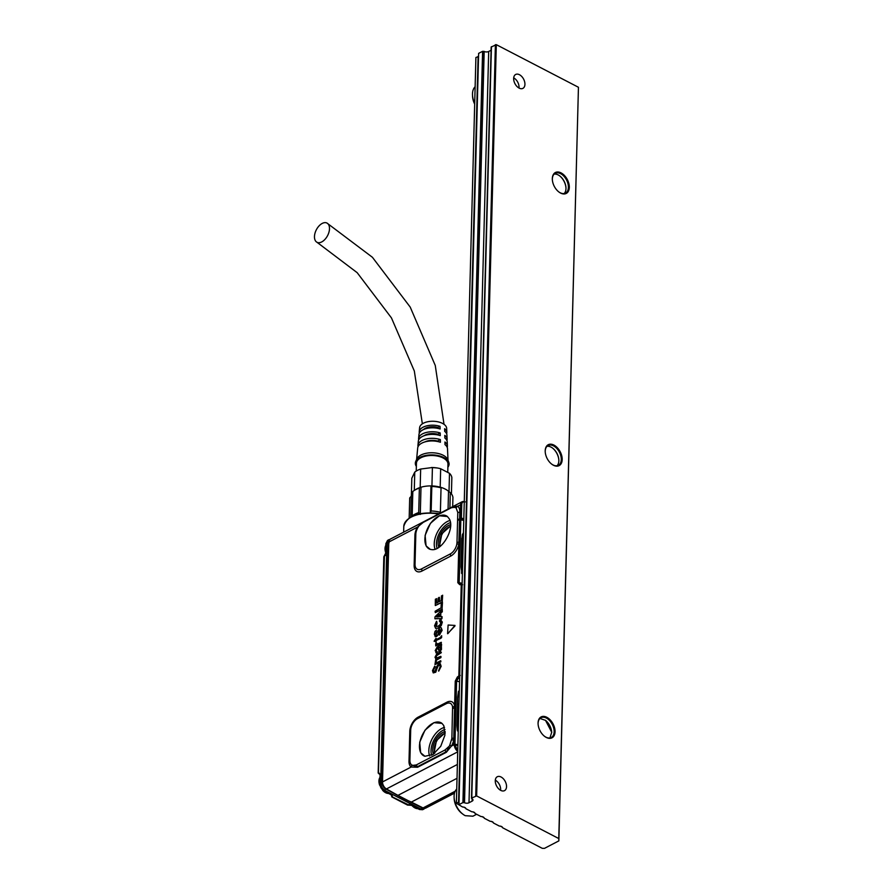 <?xml version="1.0" encoding="UTF-8"?>
<svg xmlns="http://www.w3.org/2000/svg" width="893" height="893" viewBox="0 0 893 893"><rect width="100%" height="100%" fill="white"/><g stroke="black" fill="none" stroke-linecap="round" stroke-linejoin="round"><path stroke-width="1.34" d="M404.875 531.525L421.038 523.108M463.534 501.542A5.738 3.572 62.5 0 0 462.061 501.777L390.286 539.115A5.738 3.572 62.5 0 0 388.801 542.051L417.411 527.171A11.676 6.82 117.4 0 0 414.921 535.342A3.181 1.652 -178.5 0 0 415.814 534.282A9.566 5.592 117.4 0 1 415.848 533.634A9.566 5.592 117.4 0 1 417.846 527.596L417.411 527.171L424.03 521.724L452.74 506.789L457.696 506.219L461.246 504.578A5.458 3.405 62.5 0 1 464.271 501.587M423.293 808.332A5.325 3.326 -117.5 0 1 423.17 808.299A5.325 3.326 -117.5 0 1 422.289 807.986L385.676 788.988A5.325 3.326 -117.5 0 1 382.025 782.48L382.115 782.29A5.525 3.449 62.5 0 0 385.899 789.032L403.971 798.867M388.656 541.002A5.325 3.326 -117.5 0 0 388.6 541.113A5.325 3.326 -117.5 0 0 388.31 542.609L382.025 782.48M454.939 626.004L447.583 633.717L448.107 625.033L454.995 625.424L447.884 633.617M438.508 670.967L440.294 666.357L438.709 664.705L435.527 672.049L433.205 672.842L432.48 670.576L434.679 666.178L433.138 670.241L434.846 671.737L436.655 666.613L438.686 663.789L440.394 663.834L440.93 666.178L438.742 671.112L441.175 666.29L440.137 663.633M439.881 664.727L438.932 664.85L437.369 667.517L435.773 672.183L433.317 672.909M434.679 666.178L435.204 666.703L433.384 670.342L433.92 672.016M436.018 659.168L435.003 657.259L436.588 654.201L440.841 651.912L441.332 652.66L436.398 655.853L436.387 658.152A6.374 3.728 117.4 0 1 436.398 658.152L440.718 656.333L440.963 656.969L436.041 660.139L436.264 662.573A6.374 3.728 117.4 0 1 436.286 662.584L437.726 662.26A6.374 3.728 -62.6 0 0 437.793 662.215L440.606 660.753L440.584 661.713L434.947 664.559L435.806 659.056M440.975 656.522L440.919 657.572L436.286 660.273L436.264 662.573M440.863 660.943L440.807 661.858L435.125 664.548M441.343 644.366L441.466 649.412L439.847 651.734L438.686 651.711M437.905 648.084L436.487 648.932L436.13 650.45L437.38 652.113L435.795 652.738L437.023 652.962L437.124 652.002M441.589 644.467L441.589 645.137M435.84 644.456L436.431 644.846L435.84 644.456M436.208 642.837L437.603 644.02L441.242 642.29L441.064 643.139L435.717 645.918L435.951 642.67L437.838 644.11M441.343 642.502L441.298 643.284L435.717 645.918M435.829 641.643L436.253 640.515L436.063 641.788L435.527 640.806L434.098 641.23L435.918 638.473L436.342 639.567L440.216 637.557A6.374 3.728 -62.6 0 0 440.249 637.535L441.644 635.727A6.374 3.728 117.4 0 1 441.655 636.363L440.472 638.227L436.32 640.393L440.707 638.372L441.622 637.569L441.644 635.727M435.583 641.04L434.355 641.408M436.297 638.595L436.532 639.466M436.431 631.597L435.773 634.711A6.374 3.728 117.4 0 1 435.784 634.733L439.713 627.79L441.231 627.734L442.124 630.324L439.334 635.068L440.629 630.849L439.669 629.598L437.76 634.878L435.114 636.575M436.666 631.731L435.795 633.74L436.443 634.878M441.109 627.69L441.879 630.212L439.557 635.023M440.584 629.822L439.468 630.145L438.005 635.001L436.498 636.609L435.215 636.642M436.844 622.879L436.71 621.428L435.806 625.212L436.443 626.573M437.079 623.024L436.342 626.529L438.217 626.172L440.193 624.531L440.829 622.644L439.59 621.394L440.506 621.606M441.164 619.563L440.082 619.418L442.091 621.963L441.019 625.424L438.273 627.991L435.639 628.404M440.316 619.508L442.336 622.075L441.265 625.558L438.508 628.136L435.695 628.449L434.545 625.781L436.487 621.327M442.102 616.84L441.923 618.693L434.858 618.603L435.07 616.739L442.18 609.796L442.068 611.672L440.562 613.167L440.461 616.695L442.002 616.628L441.7 618.548L435.014 618.816M442.281 609.997L442.303 611.805L440.562 613.167M440.718 616.717L440.807 613.279M442.046 609.138L442.437 602.909L442.046 609.138L435.337 612.62L435.114 611.27L441.075 607.843L441.231 603.635L442.459 602.998M442.269 609.272L435.337 612.62M442.225 601.971L442.638 595.218L442.225 601.971L435.282 605.499L435.36 599.281L436.599 598.634L436.498 603.155L438.095 602.284L438.206 598.131L439.177 597.305L439.323 601.636L441.265 600.688L441.432 595.955L442.66 595.307M442.459 602.116L435.46 605.499M436.599 598.634L436.733 603.043M439.434 597.495L439.579 601.558M417.846 527.596L418.85 526.077A9.555 5.581 117.4 0 1 421.92 523.097L424.03 521.724M452.74 506.789A3.181 1.987 -117.5 0 1 452.483 507.012L456.044 507.726L457.696 506.219A11.676 6.82 117.4 0 1 459.817 511.99L459.638 518.911L460.174 517.94L461.391 518.822L460.23 517.873L460.9 517.728L461.748 504.578A5.101 3.181 -117.5 0 1 464.271 501.743M457.774 749.796A5.101 3.181 -117.5 0 1 456.446 748.055A5.101 3.181 -117.5 0 1 455.53 745.387L454.269 745.421L455.151 744.706L457.886 745.253L455.943 744.885M455.251 681.136L457.339 677.039L458.288 678.211L456.602 681.147L455.251 681.136L454.593 706.184A3.181 1.998 -7.9 0 1 452.572 706.977L451.869 738.377L449.826 745.075L451.411 746.09L453.733 744.874L454.269 745.421M388.31 542.609L388.399 542.419A1.596 0.826 -178.5 0 1 388.801 542.051L382.517 781.922L411.126 767.042A11.676 6.82 117.4 0 1 409.005 761.271L409.787 731.322A11.676 6.82 117.4 0 1 418.147 717.146L446.857 702.211A11.676 6.82 117.4 0 1 454.593 706.184L453.711 739.85A11.676 6.82 117.4 0 1 451.411 746.09L446.31 752.319L417.6 767.254L411.126 767.042A3.181 2.567 127.5 0 0 411.628 764.944A9.566 5.592 117.4 0 1 409.898 760.211L410.68 730.273A9.566 5.592 117.4 0 1 410.713 729.614A9.566 5.592 117.4 0 1 415.803 719.814A9.566 5.592 117.4 0 1 417.522 718.642L446.232 703.706A9.566 5.592 117.4 0 1 452.572 706.977M453.599 744.159L453.733 744.874L454.95 744.17L453.599 744.159L453.711 739.85L451.713 739.962M460.23 675.443L458.5 676.18L459.672 677.14M463.78 520.351L459.504 519.737L457.819 582.694L459.169 582.716L460.397 584.134A0.96 0.681 73.5 0 0 459.75 584.703L462.094 584.602M460.911 584.368L461.915 583.776L460.062 584.189M461.558 583.799L462.607 584.736M414.921 535.342L414.14 565.28A11.676 6.82 117.4 0 0 421.965 571.051L450.675 556.116A11.676 6.82 117.4 0 0 458.846 543.859A3.181 1.25 9.5 0 1 456.836 543.982A9.566 5.592 117.4 0 1 450.15 554.017L421.44 568.953A9.566 5.592 117.4 0 1 415.022 564.231L415.814 534.282M439.78 664.638L438.709 664.705A31.858 18.619 117.4 0 1 438.675 664.716L438.675 664.716M433.786 671.982L434.846 671.737M441.097 652.102L440.807 653.017L436.164 655.719L436.431 658.163M438.787 651.801L441.22 649.3L440.885 646.231M439.847 651.734L437.86 648.954A6.374 3.728 117.4 0 1 437.86 648.91L437.101 647.95L436.13 650.45M435.884 650.338L436.376 651.79M437.023 652.962L435.181 650.696L437.146 646.979L441.332 644.322M441.343 645.025A6.374 3.728 -62.6 0 0 441.321 645.137L440.606 646.108M436.231 644.713L435.628 644.322M436.8 644.032L437.603 644.02M435.46 636.765L434.322 634.253L434.991 631.384L436.621 629.978M440.405 621.528L439.423 621.082L440.082 619.418M421.92 523.097A9.555 5.581 117.4 0 1 422.657 522.673L452.483 507.012L451.367 507.737L455.095 507.224M456.044 507.726L457.785 512.448L456.993 542.397A3.181 1.652 -178.5 0 0 458.924 541.984M451.367 507.737L422.657 522.673M456.836 543.982L456.993 542.397M449.212 518.766C455.263 528.087 442.158 551.238 431.732 549.619L430.337 549.396L426.084 545.88L425.113 535.365L430.415 523.331L439.323 515.786L447.404 516.511L449.212 518.766M457.596 519.38A3.181 1.652 -178.5 0 0 459.638 518.911L459.504 519.737A3.181 1.652 -178.5 0 1 457.584 520.139M462.127 583.296L459.169 582.716L460.821 519.759L461.324 518.889L463.802 519.38M422.289 807.986L404.194 798.911A1.596 0.949 -63.5 0 0 404.272 798.922L411.327 802.081L457.026 778.305M389.46 539.83A5.525 3.449 62.5 0 0 388.701 540.868A5.525 3.449 62.5 0 0 388.399 542.419L382.115 782.29A1.596 0.826 -178.5 0 1 382.517 781.922A5.738 3.572 62.5 0 0 386.446 788.932L404.272 798.922M398.178 795.261L457.383 764.464M457.729 751.292A5.738 3.572 62.5 0 1 454.336 745.443L454.928 744.516M449.826 745.075L446.31 752.319M448.822 746.581L445.015 749.997L446.065 751.839L417.355 766.774L411.628 764.944M445.015 749.997L416.305 764.921L412.577 765.435M420.67 752.754L424.923 756.271L433.005 754.462L440.762 746.247L444.948 735.084L443.799 725.629L441.979 723.386L433.909 722.66L424.99 730.195L419.699 742.239L420.67 752.754M458.243 731.992L457.328 730.206L457.194 726.042L457.651 697.053L458.489 691.349L459.326 690.613M462.351 574.701L461.101 567.624M461.848 539.015L462.451 534.349L463.445 533.322M438.485 647.369L439.099 647.045A6.374 3.728 -62.6 0 0 439.133 647.034L440.629 648.686L439.68 650.55A6.374 3.728 -62.6 0 0 439.657 650.562L438.887 650.506L438.608 649.289A6.374 3.728 -62.6 0 0 438.608 649.233L438.485 647.369L438.854 649.334A6.396 3.739 117.4 0 1 438.854 649.401L439.892 650.662M440.104 646.979L438.742 647.503M439.2 616.817L439.3 614.395L436.677 616.996L439.2 616.817M463.813 518.9L461.949 518.532L461.413 517.471L461.748 504.578M461.893 518.308L463.824 518.721M461.413 517.471L461.391 518.822L462.083 518.375M389.716 539.495L388.667 539.774L387.082 542.765L389.08 542.799M388.611 539.796L386.937 542.821L380.786 783.239C380.965 786.342 382.293 788.686 384.783 790.283L385.787 788.552M388.332 539.93L386.167 543.279L386.937 542.821L380.641 783.317C380.809 786.42 382.137 788.765 384.637 790.361L420.916 809.025L423.784 809.158L424.644 808.422M457.752 750.455A5.458 3.405 62.5 0 1 456.01 748.301A5.458 3.405 62.5 0 1 454.995 745.253L457.886 745.253M457.328 730.206L456.948 726.355M457.696 697.746L458.489 691.349M457.763 697.12L458.276 693.582M461.569 573.362L462.094 538.691L463.076 533.255L462.831 534.885L462.451 534.349M461.938 538.401L462.384 535.956M439.099 647.045L439.334 647.191A6.396 3.739 117.4 0 1 439.334 647.191L440.204 647.068M439.311 614.73L436.978 616.974M423.74 809.192L420.782 809.103L384.637 790.361L383.867 790.751C381.356 789.166 380.027 786.822 379.871 783.719A1.116 0.58 -178.5 0 0 379.581 784.11L380.117 774.32M423.461 809.337L419.967 809.482L411.16 804.727M386.222 544.083L385.91 552.89A1.116 0.58 -178.5 0 0 385.62 553.269L385.876 543.647L387.551 540.388M385.62 553.269L384.626 555.245A1.116 0.636 -124.7 0 0 384.436 555.759L385.765 555.479L384.582 555.647L385.91 552.89M384.436 555.759L378.465 772.624A1.116 0.58 -178.5 0 0 378.174 773.003L383.834 556.763L384.626 555.245A1.116 0.636 -124.7 0 1 384.704 555.2M384.135 556.395L384.18 557.199L384.135 556.395M378.174 773.003L379.704 774.454M378.465 772.624L379.882 774.41M379.815 774.343A1.116 0.77 -112 0 1 378.9 772.88L378.744 772.936M382.037 783.061A1.429 0.748 -178.5 0 0 380.786 783.239L379.871 783.719L380.117 774.242L378.9 772.88M383.142 790.193L391.949 794.949A1.116 0.647 117.4 0 1 391.48 794.971L383.398 790.785L379.581 784.087M391.949 794.949L392.373 796.489L391.67 794.725M392.373 796.489L392.239 796.567A1.116 0.781 -122.1 0 1 391.458 794.96M409.519 804.872A1.116 0.625 -110.8 0 1 408.838 805.028L392.34 796.924L391.536 794.815M407.967 805.039A1.116 0.647 117.4 0 1 407.498 805.062L391.871 796.958L391.391 794.926M409.351 804.057L409.106 805.173L407.498 805.062M421.842 807.763A1.429 0.837 117.4 0 1 420.916 809.025L419.967 809.482A1.116 0.647 117.4 0 1 419.498 809.505L411.416 805.319L409.106 805.173M458.79 711.085A4.778 2.98 62.5 0 0 457.886 713.652A4.778 2.98 62.5 0 0 458.288 715.594A4.778 2.98 62.5 0 0 458.645 716.42M462.987 550.479A4.778 2.98 62.5 0 0 462.083 553.046A4.778 2.98 62.5 0 0 462.496 555A4.778 2.98 62.5 0 0 462.853 555.826M458.723 713.652A2.5 1.552 62.5 0 0 458.589 713.708A2.5 1.552 62.5 0 0 457.997 714.567M462.92 553.057A2.5 1.552 62.5 0 0 462.786 553.113A2.5 1.552 62.5 0 0 462.194 553.961M450.563 526.401A12.736 7.445 -62.6 0 0 448.833 527.082A12.736 7.445 -62.6 0 0 440.238 546.282M417.891 808.678A9.555 5.961 -117.5 0 1 412.108 805.676M385.642 552.466A9.555 5.961 -117.5 0 1 385.832 545.266M388.533 793.442A9.555 5.961 -117.5 0 1 382.572 790.249M379.648 785.215A9.555 5.961 -117.5 0 1 379.748 777.725M445.138 733.265A12.736 7.445 -62.6 0 0 443.419 733.957A12.736 7.445 -62.6 0 0 434.824 753.156M440.372 513.051L441.053 487.411A20.07 10.415 -178.5 0 1 448.532 491.295L448.063 509.055M440.338 513.073L441.053 487.411L440.193 487.165A20.07 10.415 -178.5 0 0 431.933 485.937L430.962 485.915L430.27 512.749M440.975 487.824A21.655 11.241 -178.5 0 0 431.81 486.473L430.962 485.915A20.07 10.415 -178.5 0 0 420.994 487.221L420.302 513.642M412.8 492.021L411.997 493.226A20.07 10.415 -178.5 0 0 411.293 495.816L410.735 517.036M448.532 491.295L450.306 492.668L449.905 508.095M430.259 513.14L431.163 510.975A21.655 11.241 1.5 0 1 440.338 512.325M431.81 486.473L431.163 510.975M419.364 488.103L420.179 487.478A20.07 10.415 -178.5 0 0 415.569 489.61L414.285 490.436A21.655 11.241 -178.5 0 0 412.812 491.507L412.175 516.009A21.655 11.241 1.5 0 1 418.717 512.593L419.364 488.103A21.655 11.241 -178.5 0 0 414.285 490.436L414.754 472.118L411.818 478.235L411.372 494.979M420.279 514.446L418.717 512.593M411.293 496.151L409.697 497.97L409.173 518.018M450.306 492.668A21.655 11.241 -178.5 0 1 452.93 497.434L452.684 506.655M440.193 487.165L440.673 468.736L449.492 473.312L449.012 491.663M420.179 487.478L420.659 469.048L432.413 467.519L431.933 485.937M431.486 467.497L432.413 467.519A20.07 10.415 -178.5 0 1 437.112 467.965L437.525 468.032A20.07 10.415 -178.5 0 0 437.112 467.965L431.486 467.497M440.673 468.736A20.07 10.415 -178.5 0 0 437.525 468.032M451.423 493.918L451.847 477.599A20.07 10.415 -178.5 0 0 449.492 473.312M420.659 469.048A20.07 10.415 -178.5 0 0 414.754 472.118M447.761 472.096L447.962 464.092A15.773 8.182 -178.5 0 0 434.4 455.62A15.773 8.182 -178.5 0 0 416.998 461.234A15.773 8.182 -178.5 0 0 416.439 463.266L416.238 471.069M447.884 467.218A16.878 8.763 -178.5 0 0 448.487 466.291A16.878 8.763 -178.5 0 0 448.744 462.25A16.878 8.763 -178.5 0 0 432.759 454.928A16.878 8.763 -178.5 0 0 415.926 461.056A16.878 8.763 -178.5 0 0 415.758 461.38A16.878 8.763 -178.5 0 0 416.361 466.392M448.744 462.25L447.728 459.616A15.773 8.182 -178.5 0 0 432.792 452.784A15.773 8.182 -178.5 0 0 417.064 458.511A15.773 8.182 -178.5 0 0 416.919 458.812A15.773 8.182 -178.5 0 0 416.797 459.125M424.008 435.762A10.828 5.615 1.5 0 1 437.726 434.255L440.204 432.971L440.26 435.617A14.467 7.501 -178.5 0 0 418.817 439.657A14.467 7.501 -178.5 0 0 418.326 441.254L417.946 445.328A14.746 7.646 -178.5 0 0 418.047 446.69M440.204 432.971A14.277 7.412 -178.5 0 0 419.074 436.967A14.277 7.412 -178.5 0 0 418.583 438.541A14.277 7.412 -178.5 0 0 418.694 439.903M423.427 429.589A10.828 5.615 1.5 0 1 437.905 427.446L440.048 426.329L440.115 428.986A13.998 7.267 -178.5 0 0 419.453 432.926A13.998 7.267 -178.5 0 0 418.973 434.467L418.583 438.541M440.048 426.329A13.819 7.166 -178.5 0 0 419.699 430.236A13.819 7.166 -178.5 0 0 419.23 431.754A13.819 7.166 -178.5 0 0 419.353 433.127M446.645 433.842A13.819 7.166 -178.5 0 0 446.835 432.48L446.667 428.394A13.54 7.021 -178.5 0 0 434.779 421.351A13.54 7.021 -178.5 0 0 420.078 426.195A13.54 7.021 -178.5 0 0 419.61 427.691L419.23 431.754M424.901 441.912A10.828 5.615 1.5 0 1 437.548 441.064L440.361 439.602L440.416 442.258A14.935 7.747 -178.5 0 0 418.192 446.388A14.935 7.747 -178.5 0 0 417.69 448.04L416.596 459.527M440.361 439.602A14.746 7.646 -178.5 0 0 418.449 443.698A14.746 7.646 -178.5 0 0 417.946 445.328M448.007 460.341L447.516 448.822A14.935 7.747 -178.5 0 0 445.004 444.636L444.948 441.979A14.746 7.646 -178.5 0 1 447.404 446.098A14.746 7.646 -178.5 0 1 447.226 447.449M447.404 446.098L447.237 442.013A14.467 7.501 -178.5 0 0 444.848 438.005L444.792 435.349A14.277 7.412 -178.5 0 1 447.125 439.289A14.277 7.412 -178.5 0 1 446.935 440.651M447.125 439.289L446.946 435.204A13.998 7.267 -178.5 0 0 444.703 431.364L444.636 428.718A13.819 7.166 -178.5 0 1 446.835 432.48M437.905 427.446L437.883 428.383M437.726 434.255L437.715 434.936M329.495 228.764A10.828 6.329 117.4 0 1 321.737 241.925A10.828 6.329 117.4 0 1 316.993 242.282A10.828 6.329 117.4 0 1 314.47 236.578A10.828 6.329 117.4 0 1 322.228 223.417A10.828 6.329 117.4 0 1 326.972 223.06A10.828 6.329 117.4 0 1 329.495 228.764M475.132 86.733A15.929 9.935 62.5 0 0 472.486 93.843A15.929 9.935 62.5 0 0 472.497 94.948L472.553 96.221A14.02 8.74 62.5 0 0 474.674 104.124M472.497 94.948A15.929 9.935 62.5 0 0 474.696 103.476M478.536 56.56L475.902 57.476L456.368 803.309L462.607 807.004A3.181 1.652 -178.5 0 1 464.907 807.518A3.181 1.652 -178.5 0 1 465.878 808.712L471.783 811.77A3.181 1.652 -178.5 0 1 474.083 812.273A3.181 1.652 -178.5 0 1 475.054 813.467L480.959 816.526A3.181 1.652 -178.5 0 1 483.258 817.039A3.181 1.652 -178.5 0 1 484.24 818.234L490.134 821.292A3.181 1.652 -178.5 0 1 492.434 821.794A3.181 1.652 -178.5 0 1 493.416 822.989L499.31 826.047A3.181 1.652 -178.5 0 1 501.609 826.561A3.181 1.652 -178.5 0 1 502.592 827.755L542.252 848.328L544.496 848.35L558.851 840.882L558.772 838.549L476.639 795.931L471.761 797.985L472.017 798.811A3.181 1.652 -178.5 0 1 472.989 800.039A3.181 1.652 -178.5 0 1 472.096 801.144L469.004 802.751A3.181 1.652 -178.5 0 1 464.505 802.718L462.92 802.584L458.946 804.649L478.626 53.379L482.6 51.314L484.173 51.448A3.181 1.652 -178.5 0 0 488.683 51.481L491.083 50.242M463.701 807.116L465.677 808.143M472.877 811.871L474.853 812.898M482.053 816.637L484.028 817.664M491.228 821.393L493.215 822.42M500.404 826.159L502.391 827.186M456.368 803.309L458.578 802.16L478.112 56.337M558.851 840.882L578.441 87.268L496.307 44.661L491.161 47.05L471.493 798.32M476.616 814.282L472.922 816.202L465.22 815.677A15.929 9.935 -117.5 0 1 462.965 814.237A15.929 9.935 -117.5 0 1 454.113 797.226A15.929 9.935 -117.5 0 1 454.102 796.121A15.929 9.935 -117.5 0 1 456.747 789.01M495.403 44.65L475.735 795.92M496.307 44.661L476.639 795.931M578.441 87.268L558.772 838.549M521.847 88.697A7.836 4.889 -117.5 0 1 514.58 82.87A7.836 4.889 -117.5 0 1 515.685 74.465A7.836 4.889 -117.5 0 1 516.746 74.141A7.836 4.889 -117.5 0 1 524.012 79.957A7.836 4.889 -117.5 0 1 522.907 88.362A7.836 4.889 -117.5 0 1 521.847 88.697M503.451 790.964A7.836 4.889 -117.5 0 1 496.195 785.148A7.836 4.889 -117.5 0 1 497.289 776.743A7.836 4.889 -117.5 0 1 498.361 776.419A7.836 4.889 -117.5 0 1 505.617 782.235A7.836 4.889 -117.5 0 1 504.523 790.64A7.836 4.889 -117.5 0 1 503.451 790.964M564.655 193.926A11.788 7.356 -117.5 0 1 558.884 191.973A11.788 7.356 -117.5 0 1 552.332 179.381A11.788 7.356 -117.5 0 1 556.986 172.025A11.788 7.356 -117.5 0 1 567.245 179.404A11.788 7.356 -117.5 0 1 567.758 192.207A11.788 7.356 -117.5 0 1 564.655 193.926M557.533 466.124A11.788 7.356 -117.5 0 1 551.762 464.181A11.788 7.356 -117.5 0 1 545.21 451.579A11.788 7.356 -117.5 0 1 549.854 444.223A11.788 7.356 -117.5 0 1 560.123 451.601A11.788 7.356 -117.5 0 1 560.625 464.405A11.788 7.356 -117.5 0 1 557.533 466.124M550.401 738.321A11.788 7.356 -117.5 0 1 544.63 736.379A11.788 7.356 -117.5 0 1 538.077 723.788A11.788 7.356 -117.5 0 1 542.721 716.42A11.788 7.356 -117.5 0 1 552.99 723.799A11.788 7.356 -117.5 0 1 553.493 736.602A11.788 7.356 -117.5 0 1 550.401 738.321M454.113 797.226L454.157 798.498A14.02 8.74 62.5 0 0 461.949 813.467L462.965 814.237M518.989 88.039A7.836 4.889 62.5 0 0 519.034 86.867A7.836 4.889 62.5 0 0 519.023 86.788M514.736 78.551A7.836 4.889 62.5 0 0 514.681 78.506A7.836 4.889 62.5 0 0 513.698 77.858M495.302 780.169A7.602 4.744 -117.5 0 1 495.336 780.181A7.602 4.744 -117.5 0 1 496.408 780.873A7.602 4.744 -117.5 0 1 500.638 788.988A7.602 4.744 -117.5 0 1 500.638 789.524A7.602 4.744 -117.5 0 1 500.571 790.305A7.836 4.889 62.5 0 0 500.638 789.144A7.836 4.889 62.5 0 0 500.638 789.066M496.352 780.828A7.836 4.889 62.5 0 0 496.285 780.772A7.836 4.889 62.5 0 0 495.314 780.136M558.717 191.85A11.151 6.954 62.5 0 0 564.008 193.558A11.151 6.954 62.5 0 0 565.526 193.089A11.151 6.954 62.5 0 0 566.932 191.928A11.151 6.954 62.5 0 0 566.463 179.828A11.151 6.954 62.5 0 0 556.752 172.84A11.151 6.954 62.5 0 0 555.234 173.309A11.151 6.954 62.5 0 0 552.343 179.593M551.595 464.047A11.151 6.954 62.5 0 0 556.886 465.755A11.151 6.954 62.5 0 0 558.393 465.286A11.151 6.954 62.5 0 0 559.811 464.137A11.151 6.954 62.5 0 0 559.331 452.025A11.151 6.954 62.5 0 0 549.619 445.038A11.151 6.954 62.5 0 0 548.101 445.507A11.151 6.954 62.5 0 0 545.221 451.802M544.462 736.245A11.151 6.954 62.5 0 0 549.753 737.964A11.151 6.954 62.5 0 0 551.271 737.495A11.151 6.954 62.5 0 0 552.678 736.334A11.151 6.954 62.5 0 0 552.209 724.223A11.151 6.954 62.5 0 0 542.486 717.246A11.151 6.954 62.5 0 0 540.979 717.715A11.151 6.954 62.5 0 0 538.088 724M551.729 732.461A11.788 7.356 62.5 0 0 545.355 720.216M558.851 460.263A11.788 7.356 62.5 0 0 552.477 448.018M565.983 188.066A11.788 7.356 62.5 0 0 559.61 175.821M513.698 77.892A7.602 4.744 -117.5 0 1 513.721 77.903A7.602 4.744 -117.5 0 1 514.803 78.595A7.602 4.744 -117.5 0 1 519.023 86.721A7.602 4.744 -117.5 0 1 519.034 87.246A7.602 4.744 -117.5 0 1 518.967 88.027M564.209 193.535A11.151 6.954 62.5 0 0 565.972 187.865A11.151 6.954 62.5 0 0 559.777 175.943A11.151 6.954 62.5 0 0 554.319 174.102A11.151 6.954 62.5 0 0 554.118 174.135M557.076 465.733A11.151 6.954 62.5 0 0 558.839 460.062A11.151 6.954 62.5 0 0 552.644 448.141A11.151 6.954 62.5 0 0 547.186 446.31A11.151 6.954 62.5 0 0 546.996 446.333M549.954 737.931L551.718 732.26L545.523 720.35L540.064 718.508A11.151 6.954 62.5 0 0 539.863 718.53M438.552 514A26.757 13.886 -178.5 0 0 437.581 513.832A26.757 13.886 -178.5 0 0 403.792 526.401L403.647 532.161M465.175 501.888L462.061 501.777A5.738 3.572 62.5 0 0 460.576 504.724L460.174 517.94M459.75 584.703L457.819 582.694M458.879 675.432L461.257 584.725M457.339 677.039L458.5 676.18M455.173 791.231L423.07 807.931A1.596 0.949 116.5 0 1 422.523 808.031A5.525 3.449 62.5 0 0 423.427 808.355A5.525 3.449 62.5 0 0 424.711 808.344M385.676 788.988L385.899 789.032A1.596 0.915 118.4 0 0 386.446 788.932L457.718 751.85M409.005 761.271A3.181 1.652 -178.5 0 0 409.898 760.211M409.787 731.322A3.181 1.652 -178.5 0 0 410.68 730.273M418.147 717.146A3.181 1.987 -117.5 0 1 417.522 718.642M446.232 703.706A3.181 1.987 62.5 0 0 446.857 702.211M459.549 681.739L456.602 681.147L454.95 744.17L457.908 744.762M459.638 678.479L458.288 678.211L459.672 677.385M450.675 556.116A3.181 1.987 62.5 0 0 450.15 554.017M421.965 571.051A3.181 1.987 62.5 0 0 421.44 568.953M414.14 565.28A3.181 1.652 -178.5 0 0 415.022 564.231M459.817 511.99A3.181 1.652 1.5 0 1 457.785 512.448M411.327 802.081L423.07 807.931A5.738 3.572 62.5 0 0 425.771 808.076L454.492 793.14M416.305 764.921L417.355 766.774A3.181 1.987 -117.5 0 1 417.6 767.254M452.651 708.439L454.582 708.026M457.651 697.053L456.903 725.663M451.869 738.377A3.181 1.652 -178.5 0 0 453.789 737.975M461.804 538.323L461.056 566.932M429.89 549.251A18.653 10.895 117.4 0 1 429.466 549.072A18.653 10.895 117.4 0 1 426.262 545.947A18.653 10.895 117.4 0 1 430.046 524.18A18.653 10.895 117.4 0 1 446.634 515.975A18.653 10.895 117.4 0 1 447.025 516.221M441.611 723.096A18.653 10.895 117.4 0 0 441.22 722.85A18.653 10.895 117.4 0 0 424.621 731.054A18.653 10.895 117.4 0 0 420.849 752.821A18.653 10.895 -62.6 0 0 424.052 755.947A18.653 10.895 -62.6 0 0 424.465 756.125M457.975 696.54L459.292 691.852M457.227 727.94L458.276 730.552M461.357 569.522L462.384 573.596M462.116 538.144L462.831 534.885L463.4 535.007M449.949 520.507A18.206 10.638 -62.6 0 0 434.232 544.138A18.206 10.638 -62.6 0 0 435.07 549.184M444.524 727.371A18.206 10.638 -62.6 0 0 428.819 751.013A18.206 10.638 -62.6 0 0 429.656 756.047M457.763 704.175L458.957 704.421M457.238 724.312L458.433 724.547M461.447 563.472L462.641 563.706M461.982 543.078L463.177 543.312M450.429 522.628A16.621 9.711 -62.6 0 0 436.443 544.105A16.621 9.711 -62.6 0 0 437.079 548.358M408.838 805.028L411.885 805.296M445.015 729.492A16.621 9.711 -62.6 0 0 431.029 750.968A16.621 9.711 -62.6 0 0 431.665 755.221M457.685 707.278L458.879 707.524M457.328 720.729L458.522 720.964M461.525 560.715L462.719 560.949M461.871 547.264L463.065 547.509M450.597 524.682A14.199 8.294 -62.6 0 0 441.019 533.099A14.199 8.294 -62.6 0 0 438.474 546.148A14.199 8.294 -62.6 0 0 438.865 547.309M445.183 731.557A14.199 8.294 -62.6 0 0 435.605 739.973A14.199 8.294 -62.6 0 0 433.06 753.022A14.199 8.294 -62.6 0 0 433.44 754.183M450.585 525.921L441.856 533.735L439.568 545.656A13.071 7.635 -62.6 0 0 439.858 546.583M445.172 732.796L436.443 740.598L434.143 752.52A13.071 7.635 -62.6 0 0 434.444 753.458M462.92 802.584L482.6 51.314M471.761 797.985L491.429 46.715M464.271 802.595L483.95 51.325M484.173 51.448L464.505 802.718M488.683 51.481L469.004 802.751M472.163 798.889L472.096 801.144M439.189 513.676L437.481 513.363C418.158 511.622 406.94 515.964 403.792 526.401M388.6 541.113L390.286 539.115M423.17 808.299L425.771 808.076M429.466 549.072L430.337 549.396M446.634 515.975L447.404 516.511M424.052 755.947L424.923 756.271M441.22 722.85L441.979 723.386M422.635 809.717L419.498 809.505M416.919 458.812L415.758 461.38M316.993 242.282L357.178 272.678L391.447 317.897L414.33 371.019L422.356 423.829M326.972 223.06L372.414 257.284L410.211 307.092L435.271 365.483L444.022 424.32"/></g></svg>

